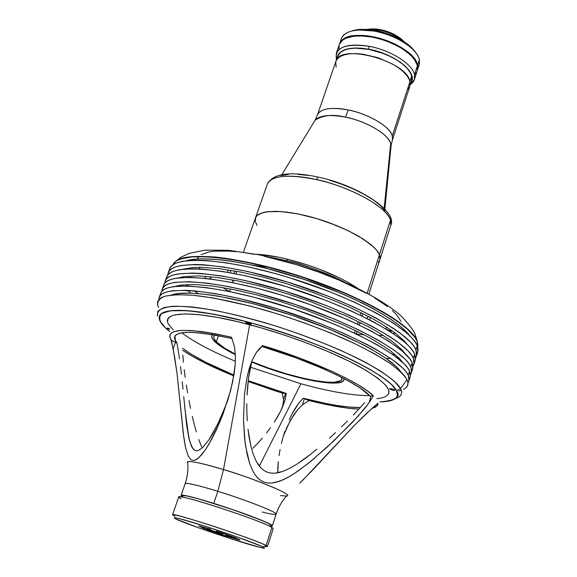 <?xml version="1.0" encoding="UTF-8"?>
<svg xmlns="http://www.w3.org/2000/svg" width="577" height="577" viewBox="0 0 577 577"><rect width="100%" height="100%" fill="white"/><g stroke="black" fill="none" stroke-linecap="round" stroke-linejoin="round"><path stroke-width="0.87" d="M205.354 528.078L203.479 527.169L205.354 528.078L203.162 528.15L198.69 525.827L203.162 528.15L205.354 528.078M235.683 537.865L239.729 539.892L235.683 537.865M265.456 546.462C267.901 546.888 268.11 546.563 266.076 545.481L271.911 527.414L270.505 524.493L271.911 527.414L266.076 545.481L267.468 546.52L273.238 528.633L271.911 527.414C262.182 520.8 176.418 492.852 178.719 497.006L172.566 514.763C169.977 511.395 256.051 539.639 266.076 545.481L263.199 547.061C265.16 548.085 264.98 548.388 262.665 547.962C251.875 546.239 188.181 525.005 176.266 519.163L174.088 517.648L178.848 518.463L206.126 526.541L237.71 537.18L261.886 546.426L264.504 548.1L260.249 547.443L231.42 538.918L198.156 527.645L175.531 518.81C170.951 516.083 181.582 518.795 207.41 526.952C231.327 534.634 257.667 544.154 263.199 547.061L266.076 545.481C260.342 542.402 232.711 532.383 207.605 524.327C180.5 515.795 169.364 512.996 174.204 515.932M207.525 528.33L203.003 527.039M222.455 534.937L223.162 533.408L222.455 534.937L225.088 535.817L217.875 533.357L222.455 534.937M230.649 537.461L225.088 535.817L225.78 534.309L225.088 535.817L239.354 539.957L238.532 539.733L238.784 539.416L235.185 538.767M240.032 540.065L238.69 539.17M236.851 538.449L220.652 532.542M198.56 525.798L203.84 528.453L217.875 533.357M211.615 531.201L207.013 529.614L207.114 528.215L207.013 529.614L203.292 528.15M235.56 537.807L227.107 534.764M174.975 516.307L172.566 514.763M270.022 524.212C265.939 521.738 246.559 514.208 226.934 507.695C206.905 501.06 192.559 496.963 183.875 495.405M181.041 498.78C177.918 497.114 177.947 496.487 181.135 496.912C192.61 497.987 261.554 521.06 271.37 527.104L271.911 527.414M181.733 495.434L186.631 495.888L198.459 498.867L231.377 509.195L257.118 518.535L267.778 523.065L271.724 525.445M271.349 525.899L270.808 525.921M239.008 539.351L238.582 539.315M216.346 531.049L231.399 536.249L216.346 531.049M200.01 526.181L210.562 529.196L200.01 526.181M207.554 528.337L207.431 529.758L222.037 534.8L222.765 534.179L222.037 534.8L207.431 529.758L208.131 529.131L222.765 534.179L223.111 533.386L222.765 534.179L208.131 529.131L208.189 528.518M236.346 538.204L226.415 535.348L226.747 534.641L226.415 535.348L236.346 538.204M237.255 538.658L238.229 539.646L227.648 536.596L226.415 535.348L227.648 536.596L238.229 539.646L238.51 539.279M384.873 209.134L391.083 145.664L390.716 143.493L384.152 208.376L390.716 143.493C386.136 130.301 356.838 118.775 345.508 117.167L348.219 109.976C359.298 111.512 387.895 122.786 392.331 135.847L392.396 140.031L391.083 145.664L390.716 143.493C388.4 134.217 366.532 121.3 345.508 117.167C329.856 114.268 319.708 115.292 315.078 120.232L314.277 121.545L315.078 120.232C323.185 115.032 333.333 114.015 345.508 117.167L348.219 109.976C368.761 113.965 390.095 126.659 392.331 135.847L409.973 81.516C407.073 61.039 339.543 42.835 335.915 61.335L317.422 114.946C320.581 108.57 330.845 106.911 348.219 109.976C338.281 107.733 320.653 106.832 317.422 114.946L315.078 120.232L281.843 174.665M409.886 86.088L409.973 81.516L392.331 135.847L392.396 140.031L409.886 86.088M409.886 86.103L410.24 83.319L409.338 79.633L406.987 75.688L403.265 71.649L398.303 67.682L392.302 63.946L378.151 57.787L363.149 54.216L356.11 53.603L349.777 53.805L344.397 54.808L340.17 56.553L337.257 58.969L335.908 61.357M335.735 61.941L336.131 67.17M407.737 89.406L409.692 86.622M255.171 219.101L255.214 221.07L255.734 217.305L256.895 215.719L261.028 213.216L267.461 211.723L276.008 211.326L286.343 212.062L298.057 213.937L317.098 218.712L336.225 225.419L348.068 230.641L358.577 236.188L370.91 244.583L376.392 249.884L379.464 254.695L390.528 219.945L379.464 254.695L380.077 256.859L379.875 259.657L380.077 256.859L379.464 254.695L379.882 259.636L379.464 254.695C375.375 243.963 347.094 227.475 315.814 218.33C284.533 209.09 258.092 209.393 255.438 217.998C258.092 209.393 284.533 209.09 315.814 218.33C347.094 227.475 375.375 243.963 379.464 254.695L367.224 293.109L379.464 254.695L376.392 249.884L373.946 247.281L363.193 239.008L348.068 230.641L329.957 223.003L317.098 218.712L298.057 213.937L280.977 211.55L267.461 211.723L263.963 212.336L258.662 214.348L256.895 215.719L255.431 218.019M354.494 333.102L355.331 330.455L354.494 333.102M357.358 324.101L358.173 321.533L357.358 324.101M360.214 315.143L361.007 312.647L360.214 315.143M257.053 225.463L255.294 221.474L255.438 217.998L243.472 252.055M337.848 56.048L340.351 52.442L344.08 50.199L349.172 48.742L355.281 48.151L368.725 49.348L383.099 53.394L390.42 56.539L397.178 60.268L402.912 64.35L407.29 68.504L410.182 72.471L411.639 76.049L409.922 81.335L411.639 76.049L411.524 80.722M368.905 29.485L369.684 29.427C381.729 29.369 392.54 32.99 402.126 40.282L402.71 40.794C392.793 32.976 381.527 29.211 368.905 29.485M403.936 41.566L401.376 39.056C392.41 32.233 382.291 28.843 371.018 28.9L367.462 29.362L375.519 28.958L380.034 29.55L389.316 32.175L397.676 36.351L403.936 41.566M368.977 46.275L368.674 49.189C394.899 53.683 418.765 73.2 410.889 82.677L412.101 79.662L412.202 77.938L411.307 74.202L408.956 70.214L405.234 66.131L400.265 62.121L390.903 56.604L380.034 52.154L368.674 49.189L368.977 46.275C390.55 50.076 412.577 64.04 414.517 74.678C412.577 64.04 390.55 50.076 368.977 46.275C345.111 43.174 334.278 47.631 336.47 59.669L336.261 53.387C339.867 45.814 350.773 43.448 368.977 46.275M339.334 44.487L342.125 40.505L345.933 38.19L354.033 36.171L360.74 35.882L372.086 37.094L380.048 38.969L387.953 41.602L398.952 46.737L405.27 50.74L410.478 55.003L414.365 59.344L417.445 65.634L414.517 74.678L414.401 79.532L410.29 84.523C413.99 82.085 415.404 78.804 414.517 74.678L417.445 65.634L415.714 61.4L412.425 56.986L407.694 52.572L401.693 48.353L394.682 44.516L386.958 41.227L378.858 38.637L370.737 36.856L362.962 35.969L355.865 35.998L349.734 36.928L344.83 38.717L341.324 41.27L339.341 44.465L336.261 53.387M414.401 79.532L417.308 70.553L417.445 65.634L417.301 70.574M416.205 72.76L414.978 74.202M339.016 48.857L339.132 45.157M337.17 58.017C338.858 49.276 349.366 46.333 368.674 49.189L361.361 48.179L354.61 47.992L346.121 49.247L340.228 52.182L337.985 54.93L337.17 58.017M416.125 53.12L409.36 45.547C400.164 38.154 388.725 33.084 375.043 30.343L374.12 31.071C388.559 33.964 400.618 39.308 410.312 47.098C415.404 51.432 418.426 55.637 419.371 59.698L419.457 63.722L417.885 67.206M417.474 70.026L419.212 64.66L419.371 59.698L417.618 65.107L417.474 70.026L417.618 65.107L419.371 59.698C417.517 48.843 395.634 34.764 374.12 31.071C355.951 28.331 345.032 30.841 341.36 38.609L339.521 43.939L341.505 40.743L345.01 38.19L349.914 36.401L356.045 35.464L363.149 35.435L370.924 36.322L379.039 38.096L387.138 40.686L394.863 43.975L401.873 47.812L407.867 52.038L412.598 56.452L415.887 60.866L417.618 65.107L415.945 60.96L412.771 56.64L405.451 50.199L395.634 44.35L388.133 41.061L380.236 38.428L368.364 35.933L360.921 35.341L354.22 35.637L348.515 36.784L344.043 38.731L340.942 41.393L339.521 43.939M340.899 41.443C341.245 34.707 347.289 30.869 359.038 29.939L374.12 31.071L375.043 30.343L360.733 29.276L350.773 31.252M352.511 30.639L357.928 29.514L367.744 29.384L378.8 31.122L386.352 33.264L397.164 37.721L403.583 41.335L411.379 47.35L415.058 51.504M255.445 217.976L267.389 183.976C271.803 173.114 299.961 175.624 316.398 179.591L317.92 177.06L318.461 177.168L317.92 177.06L316.398 179.591C288.118 173.98 271.781 175.444 267.389 183.976C273.267 173.417 290.116 171.109 317.934 177.052C358.202 185.361 397.733 211.276 390.809 225.275L390.528 219.945C386.936 207.085 350.729 186.962 316.398 179.591C334.797 182.62 383.222 201.452 390.528 219.945L390.809 225.275L379.89 259.614M379.464 260.609L378.267 262.167M308.024 175.422L297.746 174.348M288.507 174.384L281.006 175.603M385.162 210.634L380.387 205.506L373.261 199.923L363.979 194.247L353.095 188.845L341.375 184.099L329.647 180.24M417.683 67.177L417.416 65.064C415.022 44.768 350.888 25.085 341.072 41.544M348.465 37.274C365.537 31.122 404.419 44.126 414.344 59.316L410.37 54.844L402.169 48.569L391.761 43.08L384.058 40.116L372.172 37.029L364.513 36.012L354.213 36.113L348.465 37.274M169.688 268.803L170.987 266.596L173.663 264.36L177.586 262.571L182.758 261.258L196.735 260.198L205.441 260.479L225.924 262.723L249.762 267.187L275.864 273.714L289.358 277.66L329.539 291.645L354.357 302.124L376.146 312.907L393.947 323.452L407.059 333.261L411.733 337.761L415.123 341.93L417.236 345.731L415.959 349.936L417.236 345.731C411.401 329.049 355.18 297.883 290.44 277.991C225.701 257.977 173.432 255.409 169.696 268.788L168.203 272.834C171.874 259.643 224.128 262.412 288.926 282.478C353.73 302.413 410.067 333.434 415.959 349.936L416.544 355.93L415.577 357.899L416.428 356.269L416.818 353.312L415.959 349.936L413.839 346.171L410.427 342.038L399.774 332.828L392.584 327.83L374.754 317.343L352.922 306.596L328.068 296.131L287.844 282.139L248.218 271.616L224.366 267.101L203.89 264.793L195.185 264.475L181.221 265.463L176.064 266.733L172.148 268.478L169.487 270.678L168.058 273.282L167.792 274.991L168.203 272.834M214.341 341.195C212.148 338.923 211.297 337.033 211.788 335.525L212.358 334.595L211.644 336.326L212.834 339.406L216.433 343.135L225.903 349.604L235.38 354.696C225.311 349.676 218.301 345.183 214.341 341.195M409.432 335.432C398.382 320.098 355.028 296.419 304.079 279.398C253.144 262.333 204.272 255.149 186.22 260.746L196.209 259.073L203.429 258.806L220.977 259.845L231.132 261.165L253.678 265.355L265.809 268.197L303.834 279.311L340.935 293.296L363.07 303.423L372.951 308.536L389.807 318.554L396.615 323.344L402.27 327.909L409.432 335.432M216.325 341.735L218.445 335.684L216.325 341.735C214.218 339.543 213.403 337.725 213.879 336.276L214.81 335.013L213.742 337.026L214.002 338.425L216.325 341.735C219.938 345.399 226.278 349.532 235.351 354.148L223.955 347.693L216.325 341.735M341.901 377.538L341.887 379.103C339.954 387.903 289.474 377.61 251.738 361.628L268.002 367.859L285.831 373.644L303.098 378.209L313.65 380.394L327.123 382.176L334.033 382.27L340.545 380.719L341.577 379.745L341.901 377.538M287.779 259.282L286.61 260.638C302.413 264.021 321.8 271.226 344.772 282.247C327.325 273.238 307.938 266.033 286.61 260.638L269.87 257.183L286.61 260.638L287.779 259.282M417.063 341.166L417.048 340.798C411.423 325.067 362.695 296.845 302.983 277.126C243.292 257.32 188.701 251.312 176.108 260.963L173.915 263.004L176.108 260.963L183.616 257.869C190.973 256.44 201.279 256.145 214.521 256.989C243.451 259.758 286.654 270.577 324.548 284.764C391.733 310.895 414.264 332.172 417.048 340.798L417.899 344.642L417.048 340.798L417.683 347.015L417.899 344.584L417.063 341.166L414.978 337.365L407.016 328.724L394.077 318.966L376.521 308.5L355.021 297.811L343.084 292.553L304.288 277.926L290.909 273.642L264.511 266.307L251.832 263.343L228.29 258.979L208.045 256.815L191.917 256.866L180.45 259.008L176.548 260.811L173.872 263.054L172.66 265.031L175.877 261.251C188.47 251.601 243.112 257.623 302.867 277.458C362.652 297.191 411.437 325.435 417.063 341.166M230.67 272.813L230.281 270.231L230.67 272.813M234.724 270.981L233.865 273.411L234.724 270.981M198.776 256.57L197.327 258.994M199.036 267.324L200.147 268.976L199.036 267.324M231.745 279.78L233.216 281.251L231.745 279.78M359.565 323.524L361.62 323.243L359.565 323.524M369.532 319.781L370.6 317.588L369.532 319.781M368.537 316.484L366.669 318.324L368.537 316.484M210.951 276.758L210.179 278.915L210.951 276.758M386.705 329.38L391.076 331.097L391.365 330.152L391.091 331.248L390.016 331.443M229.552 291.544L222.787 287.562L229.552 291.544M201.25 254.608L209.141 251.918L214.557 251.197L228.167 251.074L236.238 251.702M245.045 252.791L254.507 254.334M264.518 256.318L296.621 264.706L318.461 272.005L339.391 280.249L366.929 293.505M374.646 297.941L387.434 306.531M392.374 310.599L396.312 314.443L401.073 321.36M395.238 332.972L393.355 333.629L395.238 332.972M383.236 335.302L379.284 335.482L383.236 335.302M364.094 334.84L356.29 333.953L364.094 334.84M227.973 269.863L227.511 272.257L227.973 269.863M394.848 354.249L392.634 354.422L394.848 354.249M188.203 286.019L186.544 284.548L188.203 286.019M287.815 259.325L307.866 265.117L319.781 269.358L338.923 277.616M345.032 280.739L356.896 287.851M260.256 254.58L278.222 257.183M398.519 357.552L397.178 357.769L398.519 357.552M390.636 358.382L386.287 358.497M190.828 293.102L187.424 290.39M182.57 285.961L181.625 284.98L182.57 285.961M194.305 290.844L198.099 293.527M251.637 362.024L267.699 368.155L286.084 374.12L303.891 378.829L314.782 381.087L328.695 382.933L335.843 383.041L340.913 382.212L343.668 380.452L344.116 378.678L344.007 379.767C341.995 388.79 290.519 378.361 251.637 362.024M416.544 355.93L417.791 351.797L417.236 345.731L418.073 349.143L417.784 351.811M401.044 360.236L400.315 360.315L401.044 360.236M178.524 286.105L177.99 285.601L178.524 286.105M177.839 286.149L177.5 285.716M182.476 269.279L193.504 267.497L201.157 267.339L219.462 268.687L240.544 272.063L262.759 277.047L286.293 283.588L311.537 291.919L336.838 301.692L348.897 306.928L370.672 317.624L380.005 322.875L394.928 332.741L404.643 341.295L407.29 344.505M401.368 360.618L400.835 360.762M158.56 307.541L157.478 304.505L157.579 301.8L158.899 299.477L161.473 297.566L165.303 296.102L176.728 294.631L192.934 295.244L213.411 298.006L250.223 306.084L277.148 313.765L304.389 322.868L330.549 332.922L354.292 343.402L374.502 353.766L390.326 363.524L401.224 372.244L404.744 376.11L406.98 379.601L400.546 388.703L396.572 390.672C389.987 376.709 335.302 348.645 273.462 329.402C211.615 310.051 162.296 305.421 159.461 316.167C161.841 307.079 197.009 308.457 247.317 321.851L223.436 316.146L202.296 312.308L184.813 310.469L171.636 310.621L163.125 312.662L160.666 314.328L159.382 316.398L159.274 318.821L160.291 321.584L165.541 327.945C160.471 323.192 158.444 319.269 159.461 316.167C158.264 320.091 161.711 325.226 169.789 331.58L165.541 327.945C159.562 322.651 158.242 317.862 161.56 313.571L170.323 310.779L187.417 310.635L213.62 314.191L247.317 321.851C272.351 328.897 296.383 336.838 319.427 345.673C340.279 354.372 357.149 362.298 370.045 369.446C380.611 375.879 388.119 381.231 392.562 385.494L396.572 390.672L397.452 395.793C396.046 399.652 390.203 401.679 379.926 401.888L385.703 401.527L393.644 399.572L396.074 397.964L397.402 395.937L397.582 393.507L396.572 390.672L400.546 388.703C398.736 384.657 391.668 378.526 379.356 370.326C369.424 364.325 356.261 357.552 339.875 350.001C321.497 342.118 301.014 334.408 278.424 326.863C255.503 319.86 234.139 314.342 214.319 310.296C196.555 307.353 182.592 306.026 172.422 306.308C164.503 307.303 159.591 309.113 157.687 311.731L157.471 316.059C156.966 312.316 159.23 309.481 164.25 307.548C170.893 306.214 180.204 306.034 192.17 306.993C212.372 309.38 236.584 314.609 264.821 322.68C302.081 333.859 339.658 348.76 365.991 362.637C378.166 369.439 387.643 375.67 394.416 381.347L400.546 388.703L406.98 379.601C403.929 374.718 397.942 369.064 389.021 362.63C378.462 355.858 365.457 348.782 350.001 341.389C324.764 330.037 297.443 319.918 268.045 311.017C239.015 302.781 214.117 297.537 193.353 295.28C181.055 294.429 171.492 294.768 164.669 296.289C159.519 298.432 157.196 301.497 157.709 305.493M400.683 371.732C391.855 357.733 346.373 333.419 292.077 315.28C237.796 297.09 186.84 289.142 171.362 294.998L177.839 293.556L191.066 293.109L208.571 294.674L218.733 296.225L253.534 303.812L291.825 315.201L329.294 329.128L361.743 344.007L370.831 348.89L385.84 358.187L396.226 366.532L400.683 371.732M409.006 380.878L410.269 376.694L409.555 371.083L408.271 375.338L409.006 380.878L407.946 382.847L408.898 381.181L409.208 378.469L408.271 375.338L409.555 371.083C403.33 355.526 346.424 325.183 281.309 305.017C216.195 284.735 164.041 280.934 160.723 293.203L159.216 297.299C162.462 285.218 214.594 289.228 279.773 309.553C344.952 329.77 401.974 359.969 408.271 375.338L406.049 371.812L402.544 367.902L391.682 359.11L375.901 349.294L366.316 344.13L344.253 333.607L319.182 323.25L278.684 309.214L238.885 298.396L214.983 293.563L194.514 290.866L185.83 290.325L171.953 290.851L166.854 291.883L163.01 293.383L160.42 295.337L159.086 297.703L158.87 299.506L159.216 297.299M160.716 293.217L161.942 291.205L164.539 289.214L168.397 287.671L173.504 286.603L187.395 285.997L205.83 287.541L228.139 291.262L253.339 297.054L293.859 309.063L333.492 323.834L357.163 334.371L377.293 344.83L393.038 354.711L403.864 363.575L407.355 367.513L409.555 371.083L410.478 374.257L410.261 376.709M174.254 290.368L173.201 290.7M405.27 388.321C408.141 386.229 408.711 383.323 406.98 379.601L407.932 382.695L407.636 385.364L406.136 387.6L403.482 389.388M398.923 390.939L401.224 390.297M400.546 388.703C402.313 392.23 401.83 394.964 399.104 396.911L395.043 398.786L399.104 396.911C401.895 394.574 402.378 391.841 400.546 388.703M396.572 390.672C401.166 396.882 395.62 400.618 379.926 401.888C390.203 401.679 396.046 399.652 397.452 395.793C399.104 388.386 385.205 377.055 355.757 361.815C326.697 347.253 284.75 331.746 247.317 321.851L272.798 329.193L298.597 337.819L323.401 347.275L345.969 357.091L365.227 366.756L380.38 375.822L390.91 383.9L396.572 390.672M410.838 366.842L412.122 362.601C406.028 346.662 349.352 316.045 284.367 295.972C219.375 275.777 167.186 272.394 163.724 285.031L164.964 282.968L167.59 280.898L171.47 279.268L176.605 278.121L190.518 277.364L208.968 278.763L231.269 282.362L256.44 288.067L283.278 295.633L310.404 304.699L348.602 320.055L370.549 330.693L388.494 341.029L401.758 350.578L409.958 358.952L412.122 362.601L413.024 365.854L412.779 368.378L412.122 362.601L410.838 366.842L411.524 372.526L410.499 374.502L411.423 372.843L411.754 370.052L410.838 366.842L408.66 363.229L405.184 359.247L394.394 350.311L378.685 340.372L358.591 329.871L334.963 319.305L295.381 304.533L254.89 292.553L229.704 286.805L207.403 283.148L188.96 281.677L175.055 282.355L169.934 283.466L166.068 285.052L163.457 287.086L162.087 289.531L161.856 291.306L162.224 289.113C165.613 276.657 217.789 280.249 282.838 300.487C347.888 320.61 404.679 351.09 410.838 366.842M175.047 286.401L180.918 285.074L194.976 284.504L213.266 286.12L234.363 289.719L256.621 294.854L280.227 301.497L305.586 309.871L343.149 324.808L365.075 335.352L374.48 340.509L389.554 350.138L399.399 358.432L402.912 362.652M166.71 276.91L167.979 274.767L170.633 272.611L174.535 270.901L179.685 269.675L193.634 268.759L202.332 269.113L222.816 271.493L246.675 276.058L286.322 286.625L326.596 300.624L351.487 311.075L373.355 321.786L391.228 332.222L404.412 341.901L409.122 346.33L412.548 350.427L414.683 354.148L413.406 358.375L414.683 354.148C408.725 337.833 352.273 306.95 287.411 286.964C222.549 266.855 170.316 263.884 166.717 276.895L165.224 280.956C168.751 268.132 220.962 271.313 285.889 291.464C350.816 311.493 407.376 342.248 413.406 358.375L414.041 364.21L413.045 366.186L413.933 364.541L414.286 361.664L413.406 358.375L411.25 354.682L407.809 350.628L397.091 341.548L389.864 336.622L371.956 326.236L350.044 315.561L325.118 305.132L284.8 291.125L245.117 280.509L221.258 275.885L200.774 273.448L192.076 273.058L178.149 273.895L173.006 275.085L169.111 276.751L166.479 278.864L165.08 281.388L164.827 283.134L165.224 280.956M414.683 354.148L415.555 357.48L415.289 360.084L414.683 354.148M178.755 277.833L183.991 276.628L198.07 275.9L216.368 277.386L237.457 280.869L259.693 285.932L283.271 292.525L308.565 300.877L346.027 315.85L367.881 326.474L377.25 331.674L392.245 341.425L402.025 349.85L405.119 353.571M187.727 462.992C183.861 458.6 209.249 465.112 223.508 469.577L217.846 491.308C206.047 487.601 186.205 482.069 185.138 483.714L181.113 495.347C182.563 494.439 193.439 497.122 213.757 503.389L217.846 491.308C197.558 485.134 186.652 482.603 185.138 483.714C187.482 476.559 188.34 469.649 187.727 462.992C185.859 459.811 197.788 462.004 223.508 469.577L249.675 324.692C193.483 309.654 159.692 311.263 168.866 324.786M182.137 496.386L181.113 495.347M168.614 328.255L166.955 328.125L169.508 329.532L166.955 328.125L169.371 328.486M249.206 324.13L249.581 323.033L249.206 324.13L245.816 322.572L246.098 322.175L247.793 322.42L251.269 324.224L249.206 324.13L245.73 322.327L249.899 323.178L251.247 324.26L249.206 324.13M392.598 390.153L392.901 389.158L393.824 389.533L394.841 390.203L393.564 390.369L389.98 389.1L389.706 388.595L391.884 388.84L394.856 390.319L392.598 390.153L389.626 388.674L392.901 389.158L392.598 390.153M282.203 393.024L248.139 381.462L274.558 390.629L282.203 393.024L286.257 393.449L248.233 380.676L286.257 393.449L285.233 399.399L286.257 393.449L282.203 393.024L283.538 399.565L285.55 393.464L283.538 399.565L282.203 393.024M233.793 375.879C211.903 366.986 194.846 358.447 182.62 350.268L193.374 356.882L204.215 362.63L233.793 375.879M282.932 405.739L283.538 399.565L282.752 406.569M231.464 337.213L234.457 346.467L235.409 355.49L235.207 364.433L232.668 381.801L228.398 398.361L219.851 421.975L209.343 443.461L205.441 449.728L199.166 457.431L194.831 460.23L192.805 460.417L190.98 459.681L188.152 455.924L185.462 447.211L183.298 433.536L176.988 373.023L173.172 348.825L170.886 339.608C165.433 328.226 185.628 327.426 231.464 337.213L215.711 333.859L201.813 331.595L190.136 330.455L180.969 330.441L174.478 331.508L172.263 332.431L169.898 334.985L169.739 336.586L171.398 340.38L176.937 343.005L175.574 341.144C170.41 330.405 189.242 329.539 232.091 338.562L214.226 334.912L200.717 332.972L189.775 332.273L181.676 332.799L176.576 334.472L175.17 335.72L174.514 337.213L174.6 338.937L176.937 343.005L178.293 350.946L176.937 343.005L175.487 342.392L173.172 348.825L175.487 342.392L171.398 340.38L174.636 356.99L176.988 373.023L183.76 437.085L185.462 447.211L188.152 455.924L190.98 459.681L192.805 460.417L194.831 460.23L196.988 459.169L201.33 455.174L205.441 449.728L211.218 440.107L216.555 429.447L222.946 414.279L230.706 390.167L234.219 373.24L235.207 364.433L235.409 355.49L234.457 346.467L231.464 337.213M250.418 367.217L300.942 383.77L259.311 466.101L300.942 383.77C329.755 391.675 352.648 395.634 369.626 395.634M249.935 369.605L251.846 361.231L248.564 378.058L249.935 369.605M247.62 386.554L248.564 378.058L247.043 395.101L247.62 386.554M246.797 403.669L246.869 412.245L246.797 403.669M247.273 420.784L246.869 412.245L247.273 420.784M249.17 437.676L248.016 429.266L250.815 445.949L249.17 437.676M253.101 453.933L250.815 445.949L253.101 453.933L256.325 461.47L253.101 453.933M258.431 464.918L256.325 461.47L260.941 467.969L258.431 464.918M263.927 470.486L260.941 467.969L263.927 470.486L267.339 472.238L263.927 470.486M271.075 473.14L267.339 472.238L271.075 473.14L274.962 473.205L271.075 473.14M278.864 472.585L274.962 473.205L282.708 471.452L278.864 472.585M290.087 468.171L282.708 471.452L290.087 468.171L297.09 464.059L290.087 468.171M303.863 459.422L297.09 464.059L310.469 454.424L303.863 459.422M316.917 449.187L310.469 454.424L316.917 449.187M329.402 438.268L335.497 432.627L329.402 438.268M341.512 426.872L347.462 420.994L341.512 426.872M353.348 414.978L359.146 408.797L353.348 414.978M364.729 402.501L359.146 408.797L364.729 402.501M261.662 346.438C310.801 360.913 359.601 383.691 370.001 396.031L371.069 396.103L368.948 402.941L358.072 416.19L333.874 440.857L311.407 460.85L297.819 471.214L290.729 475.801L283.379 479.696L275.604 482.437L271.601 483.072L267.598 482.978L263.79 482.011L260.314 480.136L257.306 477.489L254.782 474.294L252.69 470.724L249.48 462.92L247.23 454.705L245.023 441.924L243.487 420.207L244.489 394.084L247.136 376.745L249.293 368.263L252.243 360.106L256.383 352.417L262.694 345.623L298.929 357.805L331.955 371.364L345.94 378.115L357.682 384.556L366.893 390.506L373.377 395.793L370.001 396.031L359.94 387.888L349.532 381.599L336.47 374.848L321.151 367.866L295.092 357.538L261.662 346.438M277.833 467.572L277.854 472.801L278.244 461.65L277.833 467.572M279.016 455.592L280.083 449.505L279.016 455.592M281.403 443.446L282.975 437.438L281.403 443.446M284.786 431.488L282.975 437.438L284.778 431.502M289.221 419.804L291.94 414.098L289.221 419.804M295.092 408.523L291.94 414.098L298.771 403.193L295.092 408.523M303.192 398.195L298.771 403.193L303.192 398.195L304.396 398.736L302.398 404.874L297.487 409.858L293.448 415.281L287.122 426.836L283.401 435.938L290.036 420.986L297.487 409.858L302.398 404.874L304.396 398.736L308.947 400.517L329.777 405.213L348.039 408.177L358.858 409.107C345.782 408.451 329.15 405.588 308.947 400.517L302.398 404.874L308.947 400.517L303.192 398.195C327.657 404.549 346.705 407.651 360.329 407.492L349.503 407.081L338.021 405.645L324.952 403.287L303.192 398.195M181.777 332.778C193.663 341.808 211.535 351.292 235.387 361.245M283.3 405.227L285.233 399.399L280.732 410.968L283.3 405.227M277.703 416.594L280.732 410.968L274.299 422.126L277.703 416.594M270.577 427.571L266.552 432.938L270.577 427.571M262.254 438.203L257.695 443.331L262.254 438.203M252.87 448.286L257.695 443.331L252.87 448.286M201.748 447.038L198.798 439.587L201.748 447.038M196.317 431.913L194.153 424.095L196.317 431.913M192.249 416.233L194.153 424.095L192.249 416.233M189.004 400.561L190.547 408.386L189.004 400.561M186.335 385.032L187.604 392.771L186.335 385.032M184.2 369.734L185.195 377.344L184.2 369.734M182.815 355.05L183.385 362.248L182.815 355.05M233.93 375.064C210.72 365.522 193.612 356.593 182.613 348.284L190.36 353.658L205.931 362.37L233.93 375.064M179.469 358.793L178.293 350.946L179.469 358.793M181.416 374.192L180.5 366.554L181.416 374.192M183.003 389.201L182.238 381.729L183.003 389.201M184.424 403.95L186.717 425.321L189.689 441.47L192.949 448.762L194.507 450.175L196.31 450.774L198.315 450.5L202.556 447.665L208.715 440.085L217.868 423.936L227.446 401.426L219.563 420.402L212.524 433.991L208.715 440.085L202.556 447.665L198.315 450.5L196.31 450.774L194.507 450.175L191.658 446.735L188.931 438.484L186.717 425.321L183.724 396.608M299.708 483.173L313.852 468.827L354.372 425.386L366.366 413.521L377.978 403.244C378 405.177 376.752 406.641 374.221 407.643L372.014 408.321L376.723 406.15L377.978 403.244L372.28 408.083L354.372 425.386L302.528 480.475M251.998 360.683L251.846 361.231M384.751 397.019C394.812 392.259 386.431 382.154 359.615 366.698C332.778 351.934 288.803 335.042 249.675 324.692L223.508 469.577C258.626 480.122 294.977 495.607 286.517 496.047L280.566 495.585M373.377 395.793L368.948 402.941L363.734 409.648L352.158 422.588L327.599 446.721L308.082 463.54L294.299 473.58L287.094 477.857L279.556 481.254L271.601 483.072L267.598 482.978L263.79 482.011L260.314 480.136L257.306 477.489L254.782 474.294L252.69 470.724L249.48 462.92L245.629 446.237L244.525 437.597L243.487 420.207L244.489 394.084L247.136 376.745L249.293 368.263L252.243 360.106L256.383 352.417L259.253 348.76L262.694 345.623C311.955 360.3 360.733 382.818 373.377 395.793L368.948 402.941L371.069 396.103L373.377 395.793M167.647 321.627L167.835 319.398L169.097 317.509L171.463 315.987L174.925 314.862L185.123 313.895L199.462 314.717L217.464 317.393L238.395 321.843L261.316 327.916L285.11 335.324L308.594 343.712L330.585 352.648L350.044 361.692L366.099 370.405L378.137 378.389L385.782 385.328L387.917 388.321L388.934 390.975L388.848 393.254L387.694 395.158M385.508 396.68L382.342 397.813L376.846 398.7M173.266 330.044L168.52 324.166M262.225 511.987C270.274 514.107 274.897 514.835 276.109 514.157C277.977 512.556 246.53 500.136 217.846 491.308L223.508 469.577C240.465 474.085 295.676 494.64 286.517 496.047C282.016 500.987 278.547 507.024 276.109 514.157C276.607 511.258 231.983 495.369 217.846 491.308L213.757 503.389C242.491 512.34 274.104 524.551 272.322 525.863L271.277 526.101M271.789 526.094L272.294 525.676L271.039 524.659L263.336 521.009L232.178 509.426L197.536 498.557L186.14 495.701L181.805 495.109L181.113 495.47M269.986 524.19L271.37 527.104M183.991 495.419L181.135 496.912M236.693 271.341L235.834 273.786L236.693 271.341M233.606 280.126L232.719 282.651L233.606 280.126M230.504 288.954L229.596 291.558L230.504 288.954M379.882 259.636L368.941 294.032M362.745 313.513L361.959 315.987L362.745 313.513M359.925 322.392L359.11 324.945L359.925 322.392M357.091 331.306L356.254 333.932L357.091 331.306M410.168 84.891L412.209 78.602M336.413 60.21L337.884 55.947M369.684 29.427L371.018 28.9M402.126 40.282L401.376 39.056M410.312 47.098L409.36 45.547M359.038 29.939L360.733 29.276M211.795 335.511L212.134 334.559M357.437 288.111C339.132 276.152 315.814 266.516 287.483 259.21C275.611 256.325 265.189 254.673 256.224 254.248M175.877 261.251L181.012 257.219L189.097 253.404L205.224 250.137L228.369 250.281L258.467 254.688C276.845 258.748 295.193 263.84 313.513 269.964C349.9 282.881 382.71 299.802 400.64 315.518C408.725 323.985 413.565 330.275 415.151 334.371L417.387 342.06M210.367 278.936L211.139 276.78M391.091 331.248L391.422 330.195M385.948 328.919L386.568 326.928M204.914 278.302L205.643 276.282M253.101 265.232L269.221 267.504M344.015 379.753L344.318 378.786M391.473 400.395L399.104 396.911M162.224 289.113L163.724 285.031M411.524 372.526L412.786 368.364M414.041 364.21L415.296 360.07M174.889 336.146L175.574 341.144M188.982 438.715L184.965 409.468M276.109 514.157L272.322 525.863"/></g></svg>
